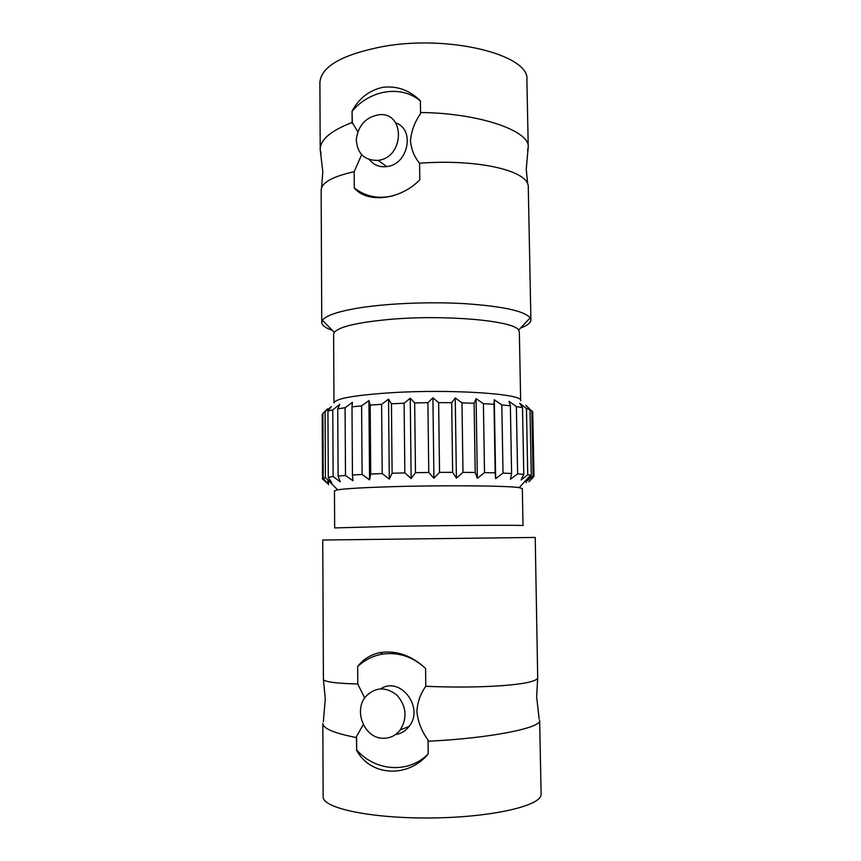 <?xml version="1.0" encoding="UTF-8"?>
<svg xmlns="http://www.w3.org/2000/svg" width="861" height="861" viewBox="0 0 861 861"><rect width="100%" height="100%" fill="white"/><g stroke="black" fill="none" stroke-linecap="round" stroke-linejoin="round"><path stroke-width="1.29" d="M527.578 150.718L528.234 146.994L526.9 79.944C530.398 55.179 449.646 34.322 382.844 46.548C342.075 54.566 321.088 66.545 319.894 82.473L320.206 149.642L321.045 153.581M377.764 160.404C364.429 160.544 357.272 153.613 356.282 139.6C358.198 125.34 365.839 117.042 379.195 114.696C405.542 111.973 404.487 157.692 378.044 160.361L377.764 160.404M528.234 146.994C529.763 130.894 479.695 113.135 420.534 112.5L420.394 100.877C409.718 90.287 397.319 85.745 383.22 87.262C369.606 90.061 359.231 97.993 352.063 111.058L352.149 122.445C331.011 130.657 320.367 139.59 320.206 149.244M357.81 131.711L352.149 122.445M352.063 111.058L352.343 123.607M420.534 112.5L420.545 113.717C414.625 122.111 411.278 131.163 410.503 140.881C411.267 149.459 414.302 156.906 419.587 163.224L419.781 179.809C400.634 199.838 367.313 203.777 354.28 187.956L354.172 171.705C332.346 176.58 321.336 182.758 321.153 190.238L321.153 190.367M420.394 101.006C401.517 84.69 369.832 89.835 352.257 111.166M395.683 122.865C415.4 129.225 408.211 164.666 386.804 166.582L386.535 166.614C379.497 167.335 373.814 165.032 369.498 159.737M361.609 154.754L354.172 171.705M393.068 195.813C378.345 199.214 365.419 196.599 354.28 187.956M520.442 328.116C527.341 325.523 530.828 322.789 530.903 319.905L528.277 187.267C529.719 171.038 478.91 158.704 419.587 163.224M530.903 319.905L530.172 317.806C524.284 310.929 502.189 306.193 463.853 303.599C427.228 301.544 383.317 303.61 355.13 308.582C336.307 312.016 325.404 315.933 322.445 320.335L321.756 322.466C321.906 325.34 325.458 327.998 332.421 330.409M519.355 331.991L518.591 330.075C514.114 320.776 445.794 314.469 390.582 319.323C358.09 322.283 339.331 326.62 334.316 332.324L333.605 334.262L333.982 402.959C335.187 398.611 354.291 395.188 391.281 392.724C451.465 388.924 523.994 393.918 520.657 400.677L519.355 331.991M322.929 479.491L322.186 414.658L322.918 413.646M327.524 408.846L322.918 413.388L331.377 406.586L327.944 411.095L332.776 409.858L339.74 404.379L337.727 408.878L345.078 407.727L352.418 402.324L351.988 406.844L361.598 405.843L368.928 400.559L370.176 405.111L381.606 404.315L388.548 399.16L391.443 403.777L404.11 403.249L410.256 398.223L414.679 402.926L427.906 402.69L432.911 397.814L438.636 402.625L451.681 402.69L455.254 397.943L461.97 402.873L474.11 403.239L476.09 398.611L483.398 403.658L494.01 404.293L494.3 399.752L501.823 404.918L510.379 405.8L509.034 401.323L516.363 406.586L522.509 407.64L519.667 403.206L526.458 408.544L529.999 409.718L525.856 405.305L532.722 411.935L534.003 476.37L528.966 481.762L533.68 476.714M322.477 479.017L327.901 483.742L323.219 478.393L325.426 477.758L331.776 482.741L328.278 477.242L333.132 476.596L340.192 481.729L338.115 476.09L345.498 475.476L352.945 480.75L352.45 475.003L362.104 474.454L369.563 479.868L370.736 474.034L382.219 473.572L389.29 479.125L388.548 399.16M389.29 479.125L392.11 473.249L404.842 472.904L411.138 478.565L415.476 472.689L428.767 472.485L433.922 478.232L439.54 472.388L452.649 472.334L456.395 478.135L462.992 472.366L475.197 472.463L477.338 478.275L484.517 472.614L495.172 472.861L495.656 478.641L503.018 473.12L511.606 473.496L510.455 479.222L517.622 473.841L523.789 474.325L521.12 479.954L527.739 474.745L531.291 475.294L527.309 480.825L533.099 475.767L534.003 476.37M391.443 403.777L392.11 473.249M382.219 473.572L381.606 404.315M404.11 403.249L404.842 472.904M370.736 474.034L370.176 405.111M410.256 398.223L411.138 478.565M369.563 479.868L368.928 400.559M414.679 402.926L415.476 472.689M362.104 474.454L361.598 405.843M427.906 402.69L428.767 472.485M352.45 475.003L351.988 406.844M432.911 397.814L433.922 478.232M438.636 402.625L439.54 472.388M345.498 475.476L345.078 407.727M451.681 402.69L452.649 472.334M338.115 476.09L337.727 408.878M455.254 397.943L456.395 478.135M461.97 402.873L462.992 472.366M333.132 476.596L332.776 409.858M474.11 403.239L475.197 472.463M328.278 477.242L327.944 411.095M476.09 398.611L477.338 478.275M483.398 403.658L484.517 472.614M325.426 477.758L325.103 412.118M494.01 404.293L495.172 472.861M323.219 478.393L322.918 413.388M494.3 399.752L495.656 478.641M327.901 483.742L327.88 479.846M501.823 404.918L503.018 473.12M322.509 478.899L322.208 414.399M510.379 405.8L511.606 473.496M328.525 484.689L328.504 480.481M516.363 406.586L517.622 473.841M522.509 407.64L523.789 474.325M526.458 408.544L527.739 474.745M529.999 409.718L531.291 475.294M527.276 478.856L527.309 480.825M531.807 410.708L533.099 475.767M526.157 480.061L526.211 482.741M522.315 488.553L519.151 487.627C507.592 485.712 443.307 485.141 392.185 486.68C363.902 487.541 345.702 488.596 337.609 489.844L334.466 490.845L334.66 527.922L392.573 526.351C453.37 525.328 526.523 524.973 523.025 525.619L522.315 488.553M382.844 738.264C364.117 738.178 353.118 710.088 366.108 696.151C375.794 686.841 386.137 686.561 397.125 695.322C406.435 706.332 407.49 717.848 400.29 729.88C395.726 735.66 389.915 738.447 382.844 738.264M380.756 688.811C400.257 675.82 424.624 707.656 409.072 726.447C405.531 731.032 401.011 733.733 395.522 734.551M363.267 724.618L356.594 736.349L356.691 749.953L356.4 737.576C334.186 733.195 322.993 728.481 322.821 723.434L323.144 796.705C322.025 808.102 371.521 818.757 432.405 817.95C493.278 817.272 542.505 805.412 541.106 794.046L539.643 720.453C541.752 727.782 489.984 738.394 428.057 741.213L428.046 739.943C421.653 731.387 417.929 721.873 416.896 711.412C417.499 702.027 420.459 693.665 425.797 686.303C484.108 688.768 535.607 684.764 537.705 677.962L535.219 537.436L322.757 540.03L323.402 679.178L325.297 699.154L323.338 721.647M357.649 666.554C363.202 659.246 370.704 654.575 380.153 652.552C396.577 650.206 411.719 655.512 425.582 668.47C412.817 656.717 398.514 651.928 382.693 654.091C373.179 655.684 364.827 659.838 357.649 666.554L357.778 684.011L364.709 697.98M425.797 686.303L425.582 668.47M428.208 753.87C408.867 773.835 375.385 771.51 356.691 749.953M428.057 741.213L428.208 753.956C407.78 778.613 370.026 776.192 356.486 750.039M357.778 684.011C337.114 683.43 325.738 682.03 323.671 679.803M356.4 737.576L356.594 736.349M320.206 149.642L322.8 171.759L321.594 187.741M386.804 166.582L378.044 160.361M528.234 147.123L526.243 169.047L527.728 184.351M321.756 322.466L321.153 190.238M518.591 330.075L530.172 317.806M334.316 332.324L322.445 320.335M519.151 487.627L530.688 475.175M337.609 489.844L327.32 479.276M409.072 726.447L400.29 729.88M537.705 677.962L536.64 696.667L539.158 719.15M382.693 654.091L380.153 652.552"/></g></svg>
